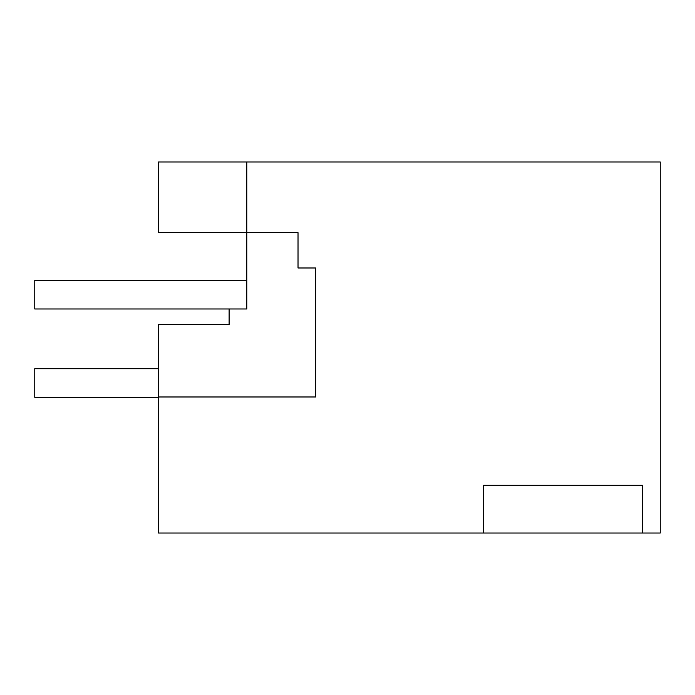 <?xml version="1.0" encoding="UTF-8"?>
<svg xmlns="http://www.w3.org/2000/svg" width="695" height="695" viewBox="0 0 695 695"><rect width="100%" height="100%" fill="white"/><g stroke="black" fill="none" stroke-linecap="round" stroke-linejoin="round"><path stroke-width="1.04" d="M158.434 396.975L158.434 533.03L483.555 533.03L483.555 485.319L642.58 485.319L642.58 533.03L660.25 533.03L660.25 161.97L246.786 161.97L246.786 308.98L229.115 308.98L229.115 324.53L158.434 324.53L158.434 396.975L315.695 396.975L315.695 267.983L315.695 396.975M315.695 267.983L298.025 267.983L298.025 232.651L158.434 232.651L158.434 161.97L246.786 161.97L246.786 232.651L246.786 161.97M246.786 280.354L34.75 280.354L34.75 308.98L246.786 308.98M483.555 533.03L642.58 533.03M158.434 368.706L34.75 368.706L34.75 397.332L158.434 397.332"/></g></svg>
